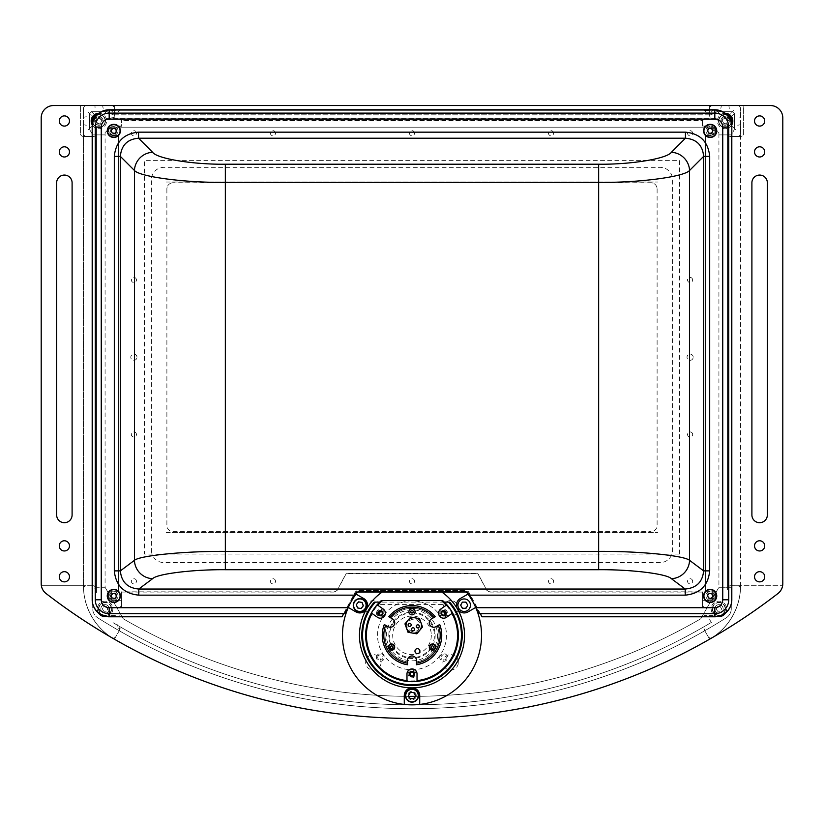 <?xml version="1.0" encoding="UTF-8"?>
<svg xmlns="http://www.w3.org/2000/svg" width="824" height="824" viewBox="0 0 824 824"><rect width="100%" height="100%" fill="white"/><g stroke="black" fill="none" stroke-linecap="round" stroke-linejoin="round"><path stroke-width="0.62" stroke-dasharray="4.12 3.09" d="M405.439 695.559A6.571 6.571 0 0 0 411.969 702.151A6.571 6.571 0 0 0 418.561 695.611A6.571 6.571 0 0 0 412.031 689.019A6.571 6.571 0 0 0 405.439 695.559M415.564 695.6L413.803 692.5L410.228 692.49L408.436 695.569M363.343 605.784L362.086 602.447L358.564 601.86M754.526 151.894A5.099 5.099 0 0 0 759.625 156.993A5.099 5.099 0 0 0 764.724 151.894A5.099 5.099 0 0 0 759.625 146.796A5.099 5.099 0 0 0 754.526 151.894M754.526 120.994A5.099 5.099 0 0 0 759.625 126.093A5.099 5.099 0 0 0 764.724 120.994A5.099 5.099 0 0 0 759.625 115.896A5.099 5.099 0 0 0 754.526 120.994M754.526 545.869A5.099 5.099 0 0 0 759.625 550.968A5.099 5.099 0 0 0 764.724 545.869A5.099 5.099 0 0 0 759.625 540.771A5.099 5.099 0 0 0 754.526 545.869M754.526 576.769A5.099 5.099 0 0 0 759.625 581.868A5.099 5.099 0 0 0 764.724 576.769A5.099 5.099 0 0 0 759.625 571.671A5.099 5.099 0 0 0 754.526 576.769M59.276 151.894A5.099 5.099 0 0 0 64.375 156.993A5.099 5.099 0 0 0 69.474 151.894A5.099 5.099 0 0 0 64.375 146.796A5.099 5.099 0 0 0 59.276 151.894M59.276 120.994A5.099 5.099 0 0 0 64.375 126.093A5.099 5.099 0 0 0 69.474 120.994A5.099 5.099 0 0 0 64.375 115.896A5.099 5.099 0 0 0 59.276 120.994M59.276 545.869A5.099 5.099 0 0 0 64.375 550.968A5.099 5.099 0 0 0 69.474 545.869A5.099 5.099 0 0 0 64.375 540.771A5.099 5.099 0 0 0 59.276 545.869M59.276 576.769A5.099 5.099 0 0 0 64.375 581.868A5.099 5.099 0 0 0 69.474 576.769A5.099 5.099 0 0 0 64.375 571.671A5.099 5.099 0 0 0 59.276 576.769M56.65 514.969A7.725 7.725 0 0 0 64.375 522.694A7.725 7.725 0 0 0 72.1 514.969L72.1 182.794A7.725 7.725 0 0 0 64.375 175.069A7.725 7.725 0 0 0 56.65 182.794L56.65 514.969M709.649 105.544L743.629 105.544L743.629 133.354A3.09 3.09 0 0 1 740.539 136.444L731.269 136.444L731.269 608.679A10.815 10.815 0 0 1 726.232 617.825A588.645 588.645 0 0 1 97.768 617.825A588.645 588.645 0 0 0 726.232 617.825A10.815 10.815 0 0 0 731.279 608.679A10.815 10.815 0 0 1 726.232 617.825A588.645 588.645 0 0 1 97.768 617.825A10.815 10.815 0 0 1 92.721 608.679L92.721 587.275L92.721 608.679A10.815 10.815 0 0 0 97.768 617.825A10.815 10.815 0 0 1 92.731 608.679L92.731 585.73L41.375 585.73A12.36 12.36 0 0 0 46 593.465A598.379 598.379 0 0 0 114.371 639.177L119.233 630.751A588.645 588.645 0 0 1 97.768 617.825A588.645 588.645 0 0 0 726.232 617.825A588.645 588.645 0 0 1 119.233 630.751A588.645 588.645 0 0 0 704.767 630.751L709.629 639.177A598.379 598.379 0 0 0 778 593.465A12.36 12.36 0 0 0 782.8 583.691L782.8 117.904A12.36 12.36 0 0 0 770.44 105.544L743.629 105.544L743.629 133.354A3.09 3.09 0 0 1 740.539 136.444L731.269 136.444L731.269 134.899L733.947 130.274A3.09 3.09 0 0 0 734.369 128.719L734.359 114.814A3.09 3.09 0 0 0 731.269 111.724L717.364 111.724A3.09 3.09 0 0 0 715.819 112.146L711.184 114.814L709.639 114.814L709.639 105.544L80.371 105.544L80.371 133.354A3.09 3.09 0 0 0 83.461 136.444L92.731 136.444L92.731 134.899L90.053 130.274A3.09 3.09 0 0 1 89.631 128.719A3.09 3.09 0 0 0 90.053 130.274A3.09 3.09 0 0 1 89.631 128.719L89.641 114.814A3.09 3.09 0 0 1 92.731 111.724L106.636 111.724A3.09 3.09 0 0 1 108.181 112.146L112.816 114.814L114.351 114.814L114.351 105.544L709.639 105.544L709.639 114.814L114.351 114.814L114.351 105.544L86.541 105.544A3.09 3.09 0 0 0 83.451 108.634A3.09 3.09 0 0 1 86.541 105.544M86.551 105.544L93.802 105.544L86.551 105.544A3.09 3.09 0 0 0 83.461 108.634L83.461 115.906A1.236 1.236 0 0 0 84.697 117.142L86.242 116.678L84.697 117.142A1.236 1.236 0 0 1 83.461 115.906L83.461 108.634A3.09 3.09 0 0 1 86.551 105.544L737.449 105.544A3.09 3.09 0 0 1 740.539 108.634L740.539 585.648A61.8 61.8 0 0 1 709.464 639.269A598.379 598.379 0 0 1 114.536 639.269A61.8 61.8 0 0 1 83.461 585.648A61.8 61.8 0 0 0 83.461 585.73L41.375 585.73A12.36 12.36 0 0 1 41.2 583.691L41.2 117.904A12.36 12.36 0 0 1 53.56 105.544L80.371 105.544L80.371 133.354A3.09 3.09 0 0 0 83.461 136.444L92.731 136.444L92.731 585.73L92.731 134.899L90.053 130.274L92.731 134.899L105.081 134.899L105.081 132.499M114.371 639.177L119.233 630.751L114.371 639.177A598.379 598.379 0 0 0 709.629 639.177A61.8 61.8 0 0 1 709.464 639.269A598.379 598.379 0 0 1 114.536 639.269A61.8 61.8 0 0 1 114.371 639.177A61.8 61.8 0 0 1 83.461 585.73M89.641 128.719L89.641 114.814L89.641 128.719M718.909 132.499L717.364 131.809L718.909 132.499L718.909 134.899L731.269 134.899L733.947 130.274L731.269 134.899L731.269 136.444L740.539 136.444L731.269 136.444L731.269 585.73L782.625 585.73L740.539 585.73A61.8 61.8 0 0 0 740.539 585.648L740.539 108.634A3.09 3.09 0 0 0 737.449 105.544L709.639 105.544L709.639 114.814L114.361 114.814L114.361 105.544L114.361 114.814L112.816 114.814L108.181 112.146L112.816 114.814L711.184 114.814L112.816 114.814L711.184 114.814L112.816 114.814L108.181 112.146A3.09 3.09 0 0 0 106.636 111.724A3.09 3.09 0 0 1 108.181 112.146A3.09 3.09 0 0 0 106.636 111.724L92.731 111.724A3.09 3.09 0 0 0 89.641 114.814M734.359 128.719L734.359 114.814L734.369 128.719A3.09 3.09 0 0 1 733.947 130.274A3.09 3.09 0 0 0 734.369 128.719A3.09 3.09 0 0 1 733.947 130.274L731.269 134.899L718.919 134.899L718.919 132.499M734.359 114.814A3.09 3.09 0 0 0 731.269 111.724L717.364 111.724L731.269 111.724A3.09 3.09 0 0 1 734.359 114.824A3.09 3.09 0 0 0 731.269 111.724L717.364 111.724A3.09 3.09 0 0 0 715.819 112.146L711.184 114.814L715.819 112.146L711.184 114.814L709.639 114.814L709.639 105.544M767.35 182.794L767.35 514.969A7.725 7.725 0 0 1 759.625 522.694A7.725 7.725 0 0 1 751.9 514.969L751.9 182.794A7.725 7.725 0 0 1 759.625 175.069A7.725 7.725 0 0 1 767.35 182.794M136.454 434.475A2.544 2.544 0 0 0 133.9 431.931A2.544 2.544 0 0 0 131.356 434.475A2.544 2.544 0 0 0 133.9 437.029A2.544 2.544 0 0 0 136.454 434.475M136.454 279.975A2.544 2.544 0 0 0 133.9 277.431A2.544 2.544 0 0 0 131.356 279.975A2.544 2.544 0 0 0 133.9 282.529A2.544 2.544 0 0 0 136.454 279.975M136.454 133.2A2.544 2.544 0 0 0 133.9 130.655A2.544 2.544 0 0 0 131.356 133.2A2.544 2.544 0 0 0 133.9 135.754A2.544 2.544 0 0 0 136.454 133.2M275.504 133.2A2.544 2.544 0 0 0 272.95 130.655A2.544 2.544 0 0 0 270.406 133.2A2.544 2.544 0 0 0 272.95 135.754A2.544 2.544 0 0 0 275.504 133.2M414.554 133.2A2.544 2.544 0 0 0 412 130.655A2.544 2.544 0 0 0 409.456 133.2A2.544 2.544 0 0 0 412 135.754A2.544 2.544 0 0 0 414.554 133.2M553.604 133.2A2.544 2.544 0 0 0 551.05 130.655A2.544 2.544 0 0 0 548.496 133.2A2.544 2.544 0 0 0 551.05 135.754A2.544 2.544 0 0 0 553.604 133.2M692.644 133.2A2.544 2.544 0 0 0 690.1 130.655A2.544 2.544 0 0 0 687.546 133.2A2.544 2.544 0 0 0 690.1 135.754A2.544 2.544 0 0 0 692.644 133.2M692.644 279.975A2.544 2.544 0 0 0 690.1 277.431A2.544 2.544 0 0 0 687.546 279.975A2.544 2.544 0 0 0 690.1 282.529A2.544 2.544 0 0 0 692.644 279.975M692.644 434.475A2.544 2.544 0 0 0 690.1 431.931A2.544 2.544 0 0 0 687.546 434.475A2.544 2.544 0 0 0 690.1 437.029A2.544 2.544 0 0 0 692.644 434.475M136.99 357.225A3.09 3.09 0 0 0 133.9 354.135A3.09 3.09 0 0 0 130.81 357.225A3.09 3.09 0 0 0 133.9 360.315A3.09 3.09 0 0 0 136.99 357.225M693.19 357.225A3.09 3.09 0 0 0 690.1 354.135A3.09 3.09 0 0 0 687.01 357.225A3.09 3.09 0 0 0 690.1 360.315A3.09 3.09 0 0 0 693.19 357.225M136.454 581.25A2.544 2.544 0 0 0 133.9 578.706A2.544 2.544 0 0 0 131.356 581.25A2.544 2.544 0 0 0 133.9 583.804A2.544 2.544 0 0 0 136.454 581.25M275.504 581.25A2.544 2.544 0 0 0 272.95 578.706A2.544 2.544 0 0 0 270.406 581.25A2.544 2.544 0 0 0 272.95 583.804A2.544 2.544 0 0 0 275.504 581.25M553.604 581.25A2.544 2.544 0 0 0 551.05 578.706A2.544 2.544 0 0 0 548.496 581.25A2.544 2.544 0 0 0 551.05 583.804A2.544 2.544 0 0 0 553.604 581.25M692.644 581.25A2.544 2.544 0 0 0 690.1 578.706A2.544 2.544 0 0 0 687.546 581.25A2.544 2.544 0 0 0 690.1 583.804A2.544 2.544 0 0 0 692.644 581.25M414.554 581.25A2.544 2.544 0 0 0 412 578.706A2.544 2.544 0 0 0 409.456 581.25A2.544 2.544 0 0 0 412 583.804A2.544 2.544 0 0 0 414.554 581.25M446.454 635.325A34.454 34.454 0 0 1 412 669.778A34.454 34.454 0 0 1 377.547 635.325A34.454 34.454 0 0 1 412 600.871A34.454 34.454 0 0 1 446.454 635.325M414.317 673.95A2.317 2.317 0 0 0 412 671.632A2.317 2.317 0 0 0 409.683 673.95A2.317 2.317 0 0 0 412 676.267A2.317 2.317 0 0 0 414.317 673.95A2.317 2.317 0 0 0 412 671.632A2.317 2.317 0 0 0 409.683 673.95A2.317 2.317 0 0 0 412 676.267A2.317 2.317 0 0 0 414.317 673.95M380.513 611.254A7.725 7.725 0 0 0 367.349 603.467M366.381 605.012A7.725 7.725 0 0 0 365.65 608.215M365.846 610.028A7.725 7.725 0 0 0 378.607 613.983M458.35 662.362A7.725 7.725 0 0 0 450.625 654.637A7.725 7.725 0 0 0 442.9 662.362A7.725 7.725 0 0 0 450.625 670.087A7.725 7.725 0 0 0 458.35 662.362M381.1 662.362A7.725 7.725 0 0 0 373.375 654.637A7.725 7.725 0 0 0 365.65 662.362A7.725 7.725 0 0 0 373.375 670.087A7.725 7.725 0 0 0 381.1 662.362M458.288 607.298A7.725 7.725 0 0 0 457.959 605.877M456.651 603.467A7.725 7.725 0 0 0 443.487 611.254M445.393 613.983A7.725 7.725 0 0 0 458.154 610.028M415.172 694.91A3.244 3.244 0 0 0 414.194 693.19M412.999 692.5A3.244 3.244 0 0 0 411.022 692.49M409.827 693.169A3.244 3.244 0 0 0 408.828 694.879M408.828 696.259A3.244 3.244 0 0 0 409.806 697.98M411.001 698.67A3.244 3.244 0 0 0 412.978 698.68M414.173 698A3.244 3.244 0 0 0 415.172 696.29M467.352 604.517A3.244 3.244 0 0 0 466.363 602.797M465.169 602.107A3.244 3.244 0 0 0 463.191 602.107M461.996 602.797A3.244 3.244 0 0 0 461.007 604.517M461.007 605.887A3.244 3.244 0 0 0 461.996 607.607M463.191 608.287A3.244 3.244 0 0 0 465.169 608.287M466.363 607.607A3.244 3.244 0 0 0 467.352 605.887M363.054 605.043A3.244 3.244 0 0 0 362.364 603.189M361.293 602.313A3.244 3.244 0 0 0 359.346 601.994M358.059 602.478A3.244 3.244 0 0 0 356.802 604.002M356.576 605.362A3.244 3.244 0 0 0 357.276 607.216M358.337 608.091A3.244 3.244 0 0 0 360.294 608.411M361.582 607.927A3.244 3.244 0 0 0 362.838 606.402M713.429 595.927A3.244 3.244 0 0 0 710.185 592.683A3.244 3.244 0 0 0 706.941 595.927A3.244 3.244 0 0 0 710.185 599.172A3.244 3.244 0 0 0 713.429 595.927M713.429 130.882A3.244 3.244 0 0 0 710.185 127.638A3.244 3.244 0 0 0 706.941 130.882A3.244 3.244 0 0 0 710.185 134.127A3.244 3.244 0 0 0 713.429 130.882M117.06 130.882A3.244 3.244 0 0 0 113.815 127.638A3.244 3.244 0 0 0 110.57 130.882A3.244 3.244 0 0 0 113.815 134.127A3.244 3.244 0 0 0 117.06 130.882M117.06 595.927A3.244 3.244 0 0 0 113.815 592.683A3.244 3.244 0 0 0 110.57 595.927A3.244 3.244 0 0 0 113.815 599.172A3.244 3.244 0 0 0 117.06 595.927M725.419 613.087A7.725 7.725 0 0 0 718.909 601.18A7.725 7.725 0 0 0 711.184 608.905A7.725 7.725 0 0 0 717.714 616.537M106.286 616.537A7.725 7.725 0 0 0 112.816 608.905A7.725 7.725 0 0 0 105.091 601.18A7.725 7.725 0 0 0 98.581 613.087M725.13 113.279A7.725 7.725 0 0 0 723.029 128.441A7.725 7.725 0 0 0 731.722 124.97M92.278 124.97A7.725 7.725 0 0 0 106.636 120.994A7.725 7.725 0 0 0 98.87 113.279M151.441 550.195A12.36 12.36 0 0 0 163.801 562.555L660.199 562.555A12.36 12.36 0 0 0 672.559 550.195L672.559 179.704A12.36 12.36 0 0 0 660.199 167.344L163.801 167.344A12.36 12.36 0 0 0 151.441 179.704L151.441 550.195M711.421 622.666L709.67 619.627L711.421 622.666M704.438 629.845A1.236 1.236 0 0 1 705.056 628.774A1.236 1.236 0 0 0 704.602 630.463A1.236 1.236 0 0 1 704.438 629.845M728.983 586.976A1.236 1.236 0 0 1 730.219 585.74L737.398 585.74A3.09 3.09 0 0 1 740.488 588.985A61.8 61.8 0 0 1 712.461 637.549A61.8 61.8 0 0 0 740.488 588.985A3.09 3.09 0 0 0 737.398 585.74L730.219 585.74A1.236 1.236 0 0 0 728.983 586.976M712.173 637.714A3.09 3.09 0 0 1 708.084 636.509L704.602 630.463L708.084 636.509A3.09 3.09 0 0 0 712.173 637.714M103.227 108.335L102.763 106.78A1.236 1.236 0 0 1 103.999 105.544L111.271 105.544A3.09 3.09 0 0 1 114.361 108.634L114.361 115.906A1.236 1.236 0 0 1 113.115 117.142A1.236 1.236 0 0 0 114.361 115.906L114.361 108.634A3.09 3.09 0 0 0 111.271 105.544L103.999 105.544A1.236 1.236 0 0 0 102.763 106.78L103.227 108.335M95.048 135.208A1.236 1.236 0 0 1 93.812 136.444L86.551 136.444A3.09 3.09 0 0 1 83.461 133.354L83.461 126.093A1.236 1.236 0 0 1 84.697 124.857L86.242 125.32L84.697 124.857A1.236 1.236 0 0 0 83.461 126.093L83.461 133.354A3.09 3.09 0 0 0 86.551 136.444L93.812 136.444A1.236 1.236 0 0 0 95.048 135.208M88.436 129.502L91.907 126.031A4.635 4.635 0 0 0 93.266 122.755A4.635 4.635 0 0 1 91.907 126.031L88.436 129.502M95.048 107.872L95.048 106.79L95.048 107.872M93.802 105.544A1.236 1.236 0 0 1 95.048 106.79A1.236 1.236 0 0 0 93.802 105.544M93.081 117.966A4.635 4.635 0 0 1 93.266 119.243A4.635 4.635 0 0 0 91.907 115.968L88.436 112.497L91.907 115.968A4.635 4.635 0 0 1 92.494 116.689M94.595 114.588A4.635 4.635 0 0 1 93.874 114L90.403 110.529L93.874 114A4.635 4.635 0 0 0 97.15 115.36A4.635 4.635 0 0 1 95.872 115.175M100.662 115.36A4.635 4.635 0 0 0 103.937 114L107.408 110.529L103.937 114A4.635 4.635 0 0 1 100.662 115.36M94.194 585.905A1.236 1.236 0 0 1 94.811 586.966A1.236 1.236 0 0 0 93.575 585.73A1.236 1.236 0 0 1 94.194 585.905M119.047 628.599A1.236 1.236 0 0 1 119.501 630.288L115.916 636.509A3.09 3.09 0 0 1 111.827 637.714A3.09 3.09 0 0 0 115.916 636.509L119.501 630.288A1.236 1.236 0 0 0 119.047 628.599M111.539 637.549A61.8 61.8 0 0 1 83.512 588.985A3.09 3.09 0 0 1 86.602 585.73L93.575 585.73L86.602 585.73A3.09 3.09 0 0 0 83.512 588.985A61.8 61.8 0 0 0 111.539 637.549M173.071 531.655L650.929 531.655L173.071 531.655A6.18 6.18 0 0 1 166.891 525.475L166.881 188.974A6.18 6.18 0 0 1 173.061 182.794A6.18 6.18 0 0 0 166.881 188.974M650.929 182.794L173.061 182.794L650.929 182.794A6.18 6.18 0 0 1 657.109 188.974A6.18 6.18 0 0 0 650.929 182.794M100.837 608.905A4.254 4.254 0 0 1 105.091 604.661A4.254 4.254 0 0 1 109.335 608.905A4.254 4.254 0 0 1 105.091 613.159A4.254 4.254 0 0 1 100.837 608.905A4.254 4.254 0 0 0 105.091 613.159A4.254 4.254 0 0 0 109.335 608.905A4.254 4.254 0 0 0 105.091 604.661A4.254 4.254 0 0 0 100.837 608.905A4.244 4.244 0 0 1 105.091 604.661A4.244 4.244 0 0 1 109.335 608.905A4.244 4.244 0 0 1 105.091 613.159A4.244 4.244 0 0 1 100.837 608.905M714.666 608.905A4.254 4.254 0 0 1 718.909 604.661A4.254 4.254 0 0 1 723.163 608.905A4.254 4.254 0 0 1 718.909 613.159A4.254 4.254 0 0 1 714.666 608.905A4.244 4.244 0 0 0 718.909 613.159A4.244 4.244 0 0 0 723.163 608.905A4.244 4.244 0 0 0 718.909 604.661A4.244 4.244 0 0 0 714.666 608.905A4.254 4.254 0 0 1 718.909 604.661A4.254 4.254 0 0 1 723.163 608.905A4.254 4.254 0 0 1 718.909 613.159A4.254 4.254 0 0 1 714.666 608.905M94.657 120.994A4.254 4.254 0 0 1 98.901 116.751A4.254 4.254 0 0 1 103.155 120.994A4.254 4.254 0 0 1 98.901 125.248A4.254 4.254 0 0 1 94.657 120.994A4.254 4.254 0 0 0 98.911 125.248A4.254 4.254 0 0 0 103.155 120.994A4.254 4.254 0 0 0 98.911 116.751A4.254 4.254 0 0 0 94.657 120.994A4.254 4.254 0 0 1 98.901 116.751A4.254 4.254 0 0 1 103.155 120.994A4.254 4.254 0 0 1 98.901 125.248A4.254 4.254 0 0 1 94.657 120.994M720.846 120.994A4.254 4.254 0 0 1 725.089 116.751A4.254 4.254 0 0 1 729.343 120.994A4.254 4.254 0 0 1 725.089 125.248A4.254 4.254 0 0 1 720.846 120.994A4.254 4.254 0 0 0 725.099 125.248A4.254 4.254 0 0 0 729.343 120.994A4.254 4.254 0 0 0 725.099 116.751A4.254 4.254 0 0 0 720.846 120.994A4.254 4.254 0 0 1 725.089 116.751A4.254 4.254 0 0 1 729.343 120.994A4.254 4.254 0 0 1 725.089 125.248A4.254 4.254 0 0 1 720.846 120.994M657.109 188.974L657.109 525.475A6.18 6.18 0 0 1 650.929 531.655M83.461 585.648L83.451 108.634L83.451 136.444L92.731 136.444L83.451 136.444L83.461 585.648M89.641 114.824A3.09 3.09 0 0 1 92.731 111.724L106.636 111.724L92.731 111.724A3.09 3.09 0 0 0 89.641 114.824M740.539 585.73A61.8 61.8 0 0 1 709.629 639.177M679.512 554.058L679.512 160.392L144.478 160.392L144.478 554.058L679.512 554.058M94.811 588.594L95.12 585.812L94.811 588.594M95.347 136.372L95.048 133.591L95.347 136.372M111.498 117.142L114.279 117.451L111.498 117.142M117.719 624.716L117.925 626.704L117.719 624.716M119.295 627.672A1.936 1.936 0 0 1 120.211 628.918L117.647 627.795L120.211 628.918A1.936 1.936 0 0 0 119.295 627.672M727.407 124.702L727.407 589.747L727.407 124.702M106.481 118.677L717.519 118.677L106.481 118.677M96.583 127.566L96.583 592.611L96.583 127.566M710.999 622.635A584.783 584.783 0 0 1 113.001 622.635A584.783 584.783 0 0 0 710.999 622.635M118.069 130.882A4.254 4.254 0 0 0 113.815 126.639A4.254 4.254 0 0 0 109.571 130.882A4.254 4.254 0 0 0 113.815 135.136A4.254 4.254 0 0 0 118.069 130.882M714.429 595.927A4.254 4.254 0 0 0 710.185 591.684A4.254 4.254 0 0 0 705.941 595.927A4.254 4.254 0 0 0 710.185 600.181A4.254 4.254 0 0 0 714.429 595.927M118.069 595.927A4.254 4.254 0 0 0 113.815 591.684A4.254 4.254 0 0 0 109.571 595.927A4.254 4.254 0 0 0 113.815 600.181A4.254 4.254 0 0 0 118.069 595.927M714.429 130.882A4.254 4.254 0 0 0 710.185 126.639A4.254 4.254 0 0 0 705.941 130.882A4.254 4.254 0 0 0 710.185 135.136A4.254 4.254 0 0 0 714.429 130.882M468.588 593.754L467.867 592.744M357.091 591.962L359.491 591.292L464.499 591.292M740.539 126.093A1.236 1.236 0 0 0 739.303 124.857L737.758 125.32L739.303 124.857A1.236 1.236 0 0 1 740.539 126.093L740.539 133.354A3.09 3.09 0 0 1 737.449 136.444L730.188 136.444A1.236 1.236 0 0 1 728.952 135.208A1.236 1.236 0 0 0 730.188 136.444L737.459 136.444A3.09 3.09 0 0 0 740.549 133.354L740.549 126.093M710.875 117.132A1.236 1.236 0 0 1 709.649 115.896A1.236 1.236 0 0 0 710.875 117.132M709.639 115.896L709.639 108.634A3.09 3.09 0 0 1 712.729 105.544L719.991 105.544A1.236 1.236 0 0 1 721.237 106.79L720.773 108.335L721.237 106.79A1.236 1.236 0 0 0 719.991 105.544L712.729 105.544A3.09 3.09 0 0 0 709.639 108.634L709.639 115.896M716.592 110.529L720.063 114A4.635 4.635 0 0 0 723.338 115.36A4.635 4.635 0 0 1 720.063 114L716.592 110.529M740.549 115.896L740.549 108.634A3.09 3.09 0 0 0 737.459 105.544L730.188 105.544A1.236 1.236 0 0 0 728.952 106.78L729.415 108.335L728.952 106.78A1.236 1.236 0 0 1 730.188 105.544L737.449 105.544A3.09 3.09 0 0 1 740.539 108.634L740.539 115.896A1.236 1.236 0 0 1 739.303 117.132L737.758 116.668L739.303 117.132A1.236 1.236 0 0 0 740.539 115.896M728.128 115.175A4.635 4.635 0 0 1 726.85 115.36A4.635 4.635 0 0 0 730.126 114L733.597 110.529L730.126 114A4.635 4.635 0 0 1 729.405 114.588M731.506 116.689A4.635 4.635 0 0 1 732.093 115.968L735.564 112.497L732.093 115.968A4.635 4.635 0 0 0 730.734 119.243A4.635 4.635 0 0 1 730.919 117.966M730.734 122.755A4.635 4.635 0 0 0 732.093 126.031L735.564 129.502L732.093 126.031A4.635 4.635 0 0 1 730.734 122.755M113.043 135.517L118.45 135.517L118.45 591.292L113.043 591.292A4.635 4.635 0 0 0 108.407 595.927A4.635 4.635 0 0 0 113.043 600.562L121.54 600.562L121.54 605.98L119.995 607.525L109.18 607.525L109.18 613.695L109.18 607.515L121.54 607.515L121.54 592.065L333.555 592.065A4.635 4.635 0 0 0 337.634 589.624L346.255 573.525L477.755 573.525L486.376 589.624A4.635 4.635 0 0 0 490.455 592.065L702.46 592.065L702.46 607.515L714.82 607.515L714.82 613.695L714.82 607.515L704.005 607.515L702.46 605.97L702.46 600.562L710.957 600.562A4.635 4.635 0 0 0 715.592 595.927A4.635 4.635 0 0 0 710.957 591.292L705.55 591.292L705.55 135.517L710.957 135.517A4.635 4.635 0 0 0 715.592 130.882A4.635 4.635 0 0 0 710.957 126.247L702.46 126.247L702.46 119.295L714.82 119.295L704.005 119.295L702.46 120.84L121.54 120.84L121.54 119.295L109.18 119.295L109.18 113.115L109.18 119.305L119.995 119.305M714.82 119.295L714.82 113.115L714.82 119.295M109.18 616.795A16.995 16.995 0 0 1 92.185 599.8L92.185 127.03M119.995 119.295L121.54 120.84L121.54 126.247L113.043 126.247M113.043 135.527A4.635 4.635 0 0 1 108.407 130.892A4.635 4.635 0 0 1 113.043 126.257M481.916 616.785L714.82 616.785A16.995 16.995 0 0 0 731.815 599.79L731.815 127.02M708.64 616.785C714.892 616.785 714.892 616.785 708.64 616.785C702.388 616.785 702.388 616.785 708.64 616.785L707.301 616.785L708.64 616.785M115.36 616.785C121.612 616.785 121.612 616.785 115.36 616.785C109.108 616.785 109.108 616.785 115.36 616.785C109.654 616.785 109.654 616.785 115.36 616.785C121.066 616.785 121.066 616.785 115.36 616.785M109.18 616.785L342.084 616.785M480.258 613.695L469.165 592.971A4.635 4.635 0 0 0 465.076 590.52L358.934 590.52A4.635 4.635 0 0 0 354.845 592.971L343.742 613.695M358.934 590.52L465.076 590.52M116.133 616.785L114.588 616.785L116.133 616.785M113.815 616.785L114.588 616.785L113.815 616.785M704.201 616.785L713.079 616.785L704.201 616.785M717.364 111.724A3.09 3.09 0 0 0 715.819 112.146A3.09 3.09 0 0 1 717.364 111.724M105.091 132.499L109.726 128.729L110.406 127.174L713.594 127.174L717.364 131.809L713.594 127.174L110.406 127.174L109.726 128.729L105.091 132.499L105.091 134.899L92.731 134.899L90.053 130.274A3.09 3.09 0 0 1 89.631 128.719M731.279 587.275L731.279 608.679L731.279 587.275L718.919 587.275L718.919 134.899L731.279 134.899L731.279 587.275L718.909 587.275L700.699 618.824L718.909 587.275L731.269 587.275M92.721 587.285L92.731 134.899L105.091 134.899L105.081 587.285L92.721 587.285M123.301 618.824A576.285 576.285 0 0 0 408.879 696.352A576.285 576.285 0 0 1 123.301 618.824L105.091 587.275L123.301 618.824M415.131 696.352A576.285 576.285 0 0 0 700.699 618.824A576.285 576.285 0 0 1 415.131 696.352M166.118 532.428L657.892 532.428L166.118 532.428M166.118 182.022L657.892 182.022L166.118 182.022M725.481 608.905A6.571 6.571 0 0 0 718.909 602.344A6.571 6.571 0 0 0 712.348 608.905A6.571 6.571 0 0 1 718.909 602.344A6.571 6.571 0 0 1 725.481 608.905A6.571 6.571 0 0 1 718.909 615.476A6.571 6.571 0 0 1 712.348 608.905A6.571 6.571 0 0 0 718.909 615.476A6.571 6.571 0 0 0 725.481 608.905A6.571 6.571 0 0 1 718.909 615.476A6.571 6.571 0 0 1 712.348 608.905M720.248 606.588L721.587 608.905L720.248 611.223L717.58 611.223L716.241 608.905L717.58 606.588L720.248 606.588L721.587 608.905L720.248 611.223L717.58 611.223L716.241 608.905L717.58 606.588M111.652 608.905A6.571 6.571 0 0 0 105.091 602.344A6.571 6.571 0 0 0 98.52 608.905A6.571 6.571 0 0 1 105.091 602.344A6.571 6.571 0 0 1 111.652 608.905A6.571 6.571 0 0 1 105.091 615.476A6.571 6.571 0 0 1 98.52 608.905A6.571 6.571 0 0 0 105.091 615.476A6.571 6.571 0 0 0 111.652 608.905A6.571 6.571 0 0 1 105.091 615.476A6.571 6.571 0 0 1 98.52 608.905M106.42 606.588L107.759 608.905L106.42 611.223L103.752 611.223L102.413 608.905L103.752 606.588L106.42 606.588L107.759 608.905L106.42 611.223L103.752 611.223L102.413 608.905L103.752 606.588M723.76 123.312L722.421 120.994L723.76 118.677L726.428 118.677L727.767 120.994L726.428 123.312L723.76 123.312L722.421 120.994L723.76 118.677L726.428 118.677L727.767 120.994L726.428 123.312M727.149 115.092A6.252 6.252 0 0 0 718.837 120.994A6.262 6.262 0 0 1 725.089 114.742A6.262 6.262 0 0 1 731.351 120.994A6.262 6.262 0 0 1 725.089 127.257A6.262 6.262 0 0 1 718.837 120.994A6.252 6.252 0 0 0 731.218 122.302M731.372 122.93A6.571 6.571 0 0 1 718.528 120.994A6.571 6.571 0 0 1 725.089 114.433A6.571 6.571 0 0 1 731.661 120.994A6.571 6.571 0 0 0 725.089 114.433A6.571 6.571 0 0 0 718.528 120.994A6.571 6.571 0 0 0 725.089 127.566A6.571 6.571 0 0 0 731.661 120.994A6.571 6.571 0 0 1 725.089 127.566A6.571 6.571 0 0 1 718.528 120.994A6.571 6.571 0 0 1 726.696 114.629M97.572 123.312L96.233 120.994L97.572 118.677L100.24 118.677L101.579 120.994L100.24 123.312L97.572 123.312L96.233 120.994L97.572 118.677L100.24 118.677L101.579 120.994L100.24 123.312M92.648 120.994A6.262 6.262 0 0 1 98.901 114.742A6.262 6.262 0 0 1 105.163 120.994A6.262 6.262 0 0 1 98.901 127.257A6.262 6.262 0 0 1 92.648 120.994M92.34 120.994A6.571 6.571 0 0 1 98.901 114.433A6.571 6.571 0 0 1 105.472 120.994A6.571 6.571 0 0 0 98.901 114.433A6.571 6.571 0 0 0 92.34 120.994A6.571 6.571 0 0 0 98.901 127.566A6.571 6.571 0 0 0 105.472 120.994A6.571 6.571 0 0 1 98.901 127.566A6.571 6.571 0 0 1 92.34 120.994M107.316 595.021A6.571 6.571 0 0 0 112.909 602.437A6.571 6.571 0 0 0 120.314 596.844A6.571 6.571 0 0 0 114.721 589.428A6.571 6.571 0 0 0 107.316 595.021M114.824 598.409L116.462 596.298M115.463 593.826L112.806 593.455L111.168 595.567M703.706 594.866A6.571 6.571 0 0 0 709.124 602.416A6.571 6.571 0 0 0 716.664 596.998A6.571 6.571 0 0 0 711.246 589.448A6.571 6.571 0 0 0 703.706 594.866M709.237 593.424L707.548 595.495L708.486 597.997M712.822 596.37L711.885 593.867M703.614 130.882A6.571 6.571 0 0 0 710.185 137.453A6.571 6.571 0 0 0 716.756 130.882A6.571 6.571 0 0 0 710.185 124.321A6.571 6.571 0 0 0 703.614 130.882M708.846 133.2L711.524 133.2L712.863 130.882M708.846 128.565L707.507 130.882M111.168 130.511L112.167 132.994L114.814 133.364M116.462 131.263L115.463 128.781M120.314 131.809A6.571 6.571 0 0 0 114.732 124.383A6.571 6.571 0 0 0 107.316 129.965M723.307 117.904L721.525 120.994L723.307 124.084L726.881 124.084L728.663 120.994L726.881 117.904L723.307 117.904M97.304 114.629A6.571 6.571 0 0 1 105.472 120.994A6.571 6.571 0 0 1 92.628 122.93M97.119 117.904L95.337 120.994L97.119 124.084L100.693 124.084L102.475 120.994L100.693 117.904L97.119 117.904M355.958 611.892A7.725 7.725 0 0 0 367.545 605.197A7.725 7.725 0 0 0 363.683 598.512L356.03 594.094A69.525 69.525 0 0 1 357.575 592.065M466.425 592.065A69.525 69.525 0 0 1 467.97 594.094L460.317 598.512A7.725 7.725 0 0 0 457.495 609.06A7.725 7.725 0 0 0 468.042 611.892M472.492 601.056A69.525 69.525 0 0 1 474.161 604.188A69.525 69.525 0 0 0 472.492 601.056M475.695 607.473A69.525 69.525 0 0 1 412 704.85A69.525 69.525 0 0 1 348.305 607.473M441.798 592.065A52.53 52.53 0 0 1 412 687.855A52.53 52.53 0 0 1 382.202 592.065M419.725 704.427L419.725 695.58A7.725 7.725 0 0 0 412 687.855A7.725 7.725 0 0 0 404.275 695.58L404.275 704.427M377.732 613.18A2.627 2.627 0 0 1 380.358 610.553A2.627 2.627 0 0 1 382.985 613.18A2.627 2.627 0 0 1 380.358 615.806A2.627 2.627 0 0 1 377.732 613.18A2.627 2.627 0 0 0 380.358 615.806A2.627 2.627 0 0 0 382.985 613.18A2.627 2.627 0 0 0 380.358 610.553A2.627 2.627 0 0 0 377.732 613.18M441.015 657.48A2.627 2.627 0 0 1 443.642 654.853A2.627 2.627 0 0 1 446.268 657.48A2.627 2.627 0 0 1 443.642 660.106A2.627 2.627 0 0 1 441.015 657.48M441.015 613.18A2.627 2.627 0 0 1 443.642 610.553A2.627 2.627 0 0 1 446.268 613.18A2.627 2.627 0 0 1 443.642 615.806A2.627 2.627 0 0 1 441.015 613.18A2.627 2.627 0 0 0 443.642 615.806A2.627 2.627 0 0 0 446.268 613.18A2.627 2.627 0 0 0 443.642 610.553A2.627 2.627 0 0 0 441.015 613.18M377.732 657.48A2.627 2.627 0 0 1 380.358 654.853A2.627 2.627 0 0 1 382.985 657.48A2.627 2.627 0 0 1 380.358 660.106A2.627 2.627 0 0 1 377.732 657.48M388.825 635.325A23.175 23.175 0 0 1 412 612.15A23.175 23.175 0 0 1 435.175 635.325A23.175 23.175 0 0 1 412 658.5A23.175 23.175 0 0 1 388.825 635.325M416.254 695.58A4.244 4.244 0 0 0 412 691.336A4.244 4.244 0 0 0 407.756 695.58A4.244 4.244 0 0 0 412 699.834A4.244 4.244 0 0 0 416.254 695.58M446.031 604.425A45.969 45.969 0 0 1 457.969 635.325A45.969 45.969 0 0 0 446.031 604.425A45.969 45.969 0 0 1 457.969 635.325A45.969 45.969 0 0 0 446.031 604.425A45.969 45.969 0 0 1 457.969 635.325A45.969 45.969 0 0 0 446.031 604.425A45.969 45.969 0 0 1 412 681.294A45.969 45.969 0 0 1 377.969 604.425L446.031 604.425A45.969 45.969 0 0 1 412 681.294A45.969 45.969 0 0 1 377.969 604.425A45.969 45.969 0 0 0 366.041 635.325A45.969 45.969 0 0 1 377.969 604.425A45.969 45.969 0 0 0 366.041 635.325A45.969 45.969 0 0 1 377.969 604.425A45.969 45.969 0 0 0 366.041 635.325A45.969 45.969 0 0 1 377.969 604.425M392.409 646.201A22.402 22.402 0 0 1 411.578 612.932M412.422 612.932A22.402 22.402 0 0 1 431.591 646.201M431.209 646.85A22.402 22.402 0 0 1 392.791 646.85M376.496 613.18A3.863 3.863 0 0 1 380.358 609.317A3.863 3.863 0 0 1 384.221 613.18A3.863 3.863 0 0 1 380.358 617.042A3.863 3.863 0 0 1 376.496 613.18M376.496 657.48A3.863 3.863 0 0 1 380.358 653.617A3.863 3.863 0 0 1 384.221 657.48A3.863 3.863 0 0 1 380.358 661.342A3.863 3.863 0 0 1 376.496 657.48M408.137 673.95A3.863 3.863 0 0 1 412 670.087A3.863 3.863 0 0 1 415.863 673.95A3.863 3.863 0 0 1 412 677.812A3.863 3.863 0 0 1 408.137 673.95M439.779 657.48A3.863 3.863 0 0 1 443.642 653.617A3.863 3.863 0 0 1 447.504 657.48A3.863 3.863 0 0 1 443.642 661.342A3.863 3.863 0 0 1 439.779 657.48M439.779 613.18A3.863 3.863 0 0 1 443.642 609.317A3.863 3.863 0 0 1 447.504 613.18A3.863 3.863 0 0 1 443.642 617.042A3.863 3.863 0 0 1 439.779 613.18M457.969 635.325A45.969 45.969 0 0 1 412 681.294A45.969 45.969 0 0 1 366.041 635.325A45.969 45.969 0 0 0 412 681.294A45.969 45.969 0 0 0 457.969 635.325A45.969 45.969 0 0 1 412 681.294A45.969 45.969 0 0 1 366.041 635.325A45.969 45.969 0 0 0 412 681.294A45.969 45.969 0 0 0 457.969 635.325A45.969 45.969 0 0 1 412 681.294A45.969 45.969 0 0 1 366.041 635.325A45.969 45.969 0 0 0 412 681.294A45.969 45.969 0 0 0 457.969 635.325M441.479 600.562A45.578 45.578 0 0 1 412 680.902A45.578 45.578 0 0 1 382.521 600.562L442.653 600.562A46.35 46.35 0 0 1 412 681.675A46.35 46.35 0 0 1 381.347 600.562M446.227 605.238L440.758 609.06A5.016 5.016 0 0 0 441.324 617.629A5.016 5.016 0 0 0 446.515 617.289L452.623 613.015M372.015 613.458L377.485 617.289A5.016 5.016 0 0 0 384.478 616.053A5.016 5.016 0 0 0 383.242 609.06L377.135 604.785M417.026 680.902L417.026 673.95A5.016 5.016 0 0 0 412 668.934A5.016 5.016 0 0 0 406.984 673.95L406.984 681.407M431.312 635.325A19.312 19.312 0 0 1 412 654.637A19.312 19.312 0 0 1 392.688 635.325A19.312 19.312 0 0 1 412 616.012A19.312 19.312 0 0 1 431.312 635.325M431.209 646.789A1.236 1.236 0 0 0 431.209 647.427M431.529 647.983A1.236 1.236 0 0 0 432.085 648.303M432.724 648.303A1.236 1.236 0 0 0 433.28 647.983M433.599 647.427A1.236 1.236 0 0 0 433.599 646.789M433.28 646.232A1.236 1.236 0 0 0 432.724 645.913M432.085 645.913A1.236 1.236 0 0 0 431.529 646.232M390.401 646.789A1.236 1.236 0 0 0 390.401 647.427M390.72 647.983A1.236 1.236 0 0 0 391.276 648.303M391.915 648.303A1.236 1.236 0 0 0 392.471 647.983M392.791 647.427A1.236 1.236 0 0 0 392.791 646.789M392.471 646.232A1.236 1.236 0 0 0 391.915 645.913M391.276 645.913A1.236 1.236 0 0 0 390.72 646.232M431.498 626.652A4.481 4.481 0 0 1 431.498 618.896L435.227 616.754A29.736 29.736 0 0 0 388.774 616.754A29.736 29.736 0 0 1 435.227 616.754A29.736 29.736 0 0 0 388.774 616.754L391.215 618.154L388.774 616.754A29.736 29.736 0 0 1 435.227 616.754A29.736 29.736 0 0 0 388.774 616.754A29.736 29.736 0 0 1 435.227 616.754A29.736 29.736 0 0 0 388.774 616.754L392.502 618.896A4.481 4.481 0 0 1 394.14 625.014A4.481 4.481 0 0 1 388.022 626.652L384.293 624.51A29.736 29.736 0 0 0 407.519 664.731A29.736 29.736 0 0 1 397.127 661.085A29.736 29.736 0 0 0 407.519 664.731L407.519 661.919L407.519 664.731A29.736 29.736 0 0 1 397.127 661.085A29.736 29.736 0 0 0 407.519 664.731A29.736 29.736 0 0 1 397.127 661.085A29.736 29.736 0 0 0 407.519 664.731L407.519 660.436A4.481 4.481 0 0 1 412 655.956A4.481 4.481 0 0 1 416.481 660.436L416.481 664.731A29.736 29.736 0 0 0 439.707 624.51A29.736 29.736 0 0 1 416.481 664.731A29.736 29.736 0 0 0 439.707 624.51L437.266 625.921L439.707 624.51A29.736 29.736 0 0 1 416.481 664.731A29.736 29.736 0 0 0 439.707 624.51A29.736 29.736 0 0 1 416.481 664.731L416.481 661.919L416.481 664.731A29.736 29.736 0 0 0 439.707 624.51L435.978 626.652A4.481 4.481 0 0 1 431.498 626.652M432.785 618.154A26.955 26.955 0 0 0 391.215 618.154A26.955 26.955 0 0 1 425.483 611.985A26.955 26.955 0 0 0 391.215 618.154A26.955 26.955 0 0 1 425.483 611.985A26.955 26.955 0 0 0 391.215 618.154A26.955 26.955 0 0 1 432.785 618.154A26.955 26.955 0 0 0 425.483 611.985A26.955 26.955 0 0 1 432.785 618.154A26.955 26.955 0 0 0 425.483 611.985A26.955 26.955 0 0 1 432.785 618.154L435.227 616.754L432.785 618.154M390.051 649.786A3.09 3.09 0 0 0 394.274 648.653A3.09 3.09 0 0 0 393.141 644.43A3.09 3.09 0 0 0 388.918 645.563A3.09 3.09 0 0 0 390.051 649.786M430.859 649.786A3.09 3.09 0 0 0 435.082 648.653A3.09 3.09 0 0 0 433.949 644.43A3.09 3.09 0 0 0 429.726 645.563A3.09 3.09 0 0 0 430.859 649.786M418.674 648.982A2.472 2.472 0 0 1 419.581 652.361A2.472 2.472 0 0 1 416.202 653.267A2.472 2.472 0 0 1 415.296 649.889A2.472 2.472 0 0 1 418.674 648.982M418.613 629.433L419.684 623.346A1.545 1.545 0 0 0 418.716 621.636A6.252 6.252 0 0 0 410.373 620.163A1.545 1.545 0 0 0 408.879 621.44L407.808 627.528A1.545 1.545 0 0 0 408.776 629.237A6.252 6.252 0 0 0 417.119 630.71A1.545 1.545 0 0 0 418.613 629.433M384.293 624.51A29.736 29.736 0 0 0 397.127 661.085A29.736 29.736 0 0 1 384.293 624.51A29.736 29.736 0 0 0 397.127 661.085A29.736 29.736 0 0 1 384.293 624.51L386.734 625.921L384.293 624.51A29.736 29.736 0 0 0 397.127 661.085A29.736 29.736 0 0 1 384.293 624.51L386.734 625.921A26.955 26.955 0 0 0 407.519 661.919A26.955 26.955 0 0 1 386.734 625.921L384.293 624.51L386.734 625.921A26.955 26.955 0 0 0 407.519 661.919A26.955 26.955 0 0 1 386.734 625.921L384.293 624.51M386.734 625.921A26.955 26.955 0 0 0 407.519 661.919A26.955 26.955 0 0 1 386.734 625.921M416.481 661.919A26.955 26.955 0 0 0 437.266 625.921A26.955 26.955 0 0 1 416.481 661.919L416.481 664.731L416.481 661.919A26.955 26.955 0 0 0 437.266 625.921A26.955 26.955 0 0 1 416.481 661.919L416.481 664.731L416.481 661.919A26.955 26.955 0 0 0 437.266 625.921A26.955 26.955 0 0 1 416.481 661.919M407.829 620.472A7.725 7.725 0 0 1 421.002 622.8A7.725 7.725 0 0 1 412.402 633.048A7.725 7.725 0 0 1 407.829 620.472M418.046 624.829A1.545 1.545 0 0 0 416.264 626.086A1.545 1.545 0 0 0 417.511 627.878A1.545 1.545 0 0 0 419.303 626.621A1.545 1.545 0 0 0 418.046 624.829M413.329 627.785A1.545 1.545 0 0 0 411.537 629.042A1.545 1.545 0 0 0 412.793 630.824A1.545 1.545 0 0 0 414.585 629.577A1.545 1.545 0 0 0 413.329 627.785M409.909 623.397A1.545 1.545 0 0 0 408.117 624.654A1.545 1.545 0 0 0 409.363 626.436A1.545 1.545 0 0 0 411.155 625.189A1.545 1.545 0 0 0 409.909 623.397M408.014 632.276L404.955 623.892L410.692 617.063L419.478 618.608M392.791 646.418L392.791 647.798M431.209 646.418L431.209 647.798M449.657 602.107A50.212 50.212 0 0 1 412 685.537A50.212 50.212 0 0 1 374.343 602.107M448.617 602.107A49.44 49.44 0 0 1 412 684.765A49.44 49.44 0 0 1 375.384 602.107M444.321 602.107L379.679 602.107M437.493 635.325A25.492 25.492 0 0 1 412 660.817A25.492 25.492 0 0 1 386.507 635.325A25.492 25.492 0 0 1 412 609.832A25.492 25.492 0 0 1 437.493 635.325M708.64 109.788L713.512 109.788L708.64 109.788M708.64 112.033L706.014 112.033L708.64 112.033M115.36 109.788L120.232 109.788L115.36 109.788M115.36 112.033L112.734 112.033L115.36 112.033M109.18 119.058L109.18 113.115L109.18 119.058L121.54 119.058L121.54 120.603L702.46 120.603L702.46 119.058L714.82 119.058L714.82 113.115L714.82 119.058L704.005 119.058L702.46 120.603L702.46 126.01L710.957 126.01A4.635 4.635 0 0 1 715.592 130.645A4.635 4.635 0 0 1 710.957 135.28L705.55 135.28L705.55 591.055L710.957 591.055A4.635 4.635 0 0 1 715.592 595.69A4.635 4.635 0 0 1 710.957 600.325L702.46 600.325L702.46 605.733L704.005 607.278L714.82 607.278L714.82 613.695L714.82 607.278L702.46 607.278L702.46 591.828L490.455 591.828A4.635 4.635 0 0 1 486.376 589.387L477.755 573.288L346.255 573.288L337.634 589.387A4.635 4.635 0 0 1 333.555 591.828L121.54 591.828L121.54 607.278L109.18 607.278L109.18 613.695L109.18 607.278L119.995 607.278L121.54 605.733L121.54 600.325L113.043 600.325A4.635 4.635 0 0 1 108.407 595.69A4.635 4.635 0 0 1 113.043 591.055L118.45 591.055L118.45 135.28L113.043 135.28A4.635 4.635 0 0 1 108.407 130.645A4.635 4.635 0 0 1 113.043 126.01L121.54 126.01L121.54 120.603L119.995 119.058L109.18 119.058M731.815 599.553L731.815 126.783A16.995 16.995 0 0 0 714.82 109.788L109.18 109.788A16.995 16.995 0 0 0 92.185 126.783L92.185 599.553M480.392 613.695L469.165 592.734A4.635 4.635 0 0 0 465.076 590.283L358.934 590.283A4.635 4.635 0 0 0 354.845 592.734L343.608 613.695M115.36 615.621L110.921 615.621L115.36 615.621M115.36 616.548L110.921 616.548L115.36 616.548M713.079 615.621L704.201 615.621L713.079 615.621L713.079 616.548L704.201 616.548L713.079 616.548M704.201 615.621L704.201 616.548M708.64 110.715L704.201 110.715L708.64 110.715M709.413 109.788L707.868 109.788L709.413 109.788M707.095 109.788L707.868 109.788L707.095 109.788M115.36 110.715L110.921 110.715L115.36 110.715M116.133 109.788L114.588 109.788L116.133 109.788M113.815 109.788L114.588 109.788L113.815 109.788M712.657 608.905A6.262 6.262 0 0 1 718.909 602.653A6.262 6.262 0 0 1 725.171 608.905A6.262 6.262 0 0 1 718.909 615.168A6.262 6.262 0 0 1 712.657 608.905M98.829 608.905A6.262 6.262 0 0 1 105.091 602.653A6.262 6.262 0 0 1 111.343 608.905A6.262 6.262 0 0 1 105.091 615.168A6.262 6.262 0 0 1 98.829 608.905M92.782 122.302A6.252 6.252 0 0 0 105.163 120.994A6.252 6.252 0 0 0 96.851 115.092M706.014 112.033L703.778 109.788M112.734 112.033L110.498 109.788M117.987 112.033L120.232 109.788M711.266 112.033L713.512 109.788M110.921 615.621L110.921 616.548M119.799 615.621L119.799 616.548M704.201 110.715L704.201 109.788M713.079 110.715L713.079 109.788M110.921 110.715L110.921 109.788M119.799 110.715L119.799 109.788"/><path stroke-width="1.24" d="M462.398 602.107L460.616 605.197L462.398 608.287L465.962 608.287L467.754 605.197L465.962 602.107L462.398 602.107M457.928 605.197A6.262 6.262 0 0 0 464.18 611.46A6.262 6.262 0 0 0 470.442 605.197A6.262 6.262 0 0 0 464.18 598.945A6.262 6.262 0 0 0 457.928 605.197M418.561 695.611A6.571 6.571 0 0 1 411.969 702.151A6.571 6.571 0 0 1 405.439 695.559A6.571 6.571 0 0 1 412.031 689.019A6.571 6.571 0 0 1 418.561 695.611A6.571 6.571 0 0 0 412.031 689.019A6.571 6.571 0 0 0 405.439 695.559M415.564 695.6L413.803 692.5L410.228 692.49L408.436 695.569L410.197 698.67L413.772 698.68L415.564 695.6M366.299 606.268A6.571 6.571 0 0 1 358.749 611.676A6.571 6.571 0 0 1 353.341 604.136A6.571 6.571 0 0 1 360.891 598.729A6.571 6.571 0 0 1 366.299 606.268M363.343 605.784L362.086 602.447L358.564 601.86L356.298 604.62L357.554 607.957L361.077 608.545L363.343 605.784M754.526 151.894A5.099 5.099 0 0 0 759.625 156.993A5.099 5.099 0 0 0 764.724 151.894A5.099 5.099 0 0 0 759.625 146.796A5.099 5.099 0 0 0 754.526 151.894M754.526 120.994A5.099 5.099 0 0 0 759.625 126.093A5.099 5.099 0 0 0 764.724 120.994A5.099 5.099 0 0 0 759.625 115.896A5.099 5.099 0 0 0 754.526 120.994M754.526 545.869A5.099 5.099 0 0 0 759.625 550.968A5.099 5.099 0 0 0 764.724 545.869A5.099 5.099 0 0 0 759.625 540.771A5.099 5.099 0 0 0 754.526 545.869M754.526 576.769A5.099 5.099 0 0 0 759.625 581.868A5.099 5.099 0 0 0 764.724 576.769A5.099 5.099 0 0 0 759.625 571.671A5.099 5.099 0 0 0 754.526 576.769M59.276 151.894A5.099 5.099 0 0 0 64.375 156.993A5.099 5.099 0 0 0 69.474 151.894A5.099 5.099 0 0 0 64.375 146.796A5.099 5.099 0 0 0 59.276 151.894M59.276 120.994A5.099 5.099 0 0 0 64.375 126.093A5.099 5.099 0 0 0 69.474 120.994A5.099 5.099 0 0 0 64.375 115.896A5.099 5.099 0 0 0 59.276 120.994M59.276 545.869A5.099 5.099 0 0 0 64.375 550.968A5.099 5.099 0 0 0 69.474 545.869A5.099 5.099 0 0 0 64.375 540.771A5.099 5.099 0 0 0 59.276 545.869M59.276 576.769A5.099 5.099 0 0 0 64.375 581.868A5.099 5.099 0 0 0 69.474 576.769A5.099 5.099 0 0 0 64.375 571.671A5.099 5.099 0 0 0 59.276 576.769M56.65 514.969A7.725 7.725 0 0 0 64.375 522.694A7.725 7.725 0 0 0 72.1 514.969L72.1 182.794A7.725 7.725 0 0 0 64.375 175.069A7.725 7.725 0 0 0 56.65 182.794L56.65 514.969M46 593.465A598.379 598.379 0 0 0 778 593.465A12.36 12.36 0 0 0 782.8 583.691L782.8 117.904A12.36 12.36 0 0 0 770.44 105.544L53.56 105.544A12.36 12.36 0 0 0 41.2 117.904L41.2 583.691A12.36 12.36 0 0 0 46 593.465M767.35 182.794L767.35 514.969A7.725 7.725 0 0 1 759.625 522.694A7.725 7.725 0 0 1 751.9 514.969L751.9 182.794A7.725 7.725 0 0 1 759.625 175.069A7.725 7.725 0 0 1 767.35 182.794M367.349 603.467A7.725 7.725 0 0 0 366.381 605.012M365.65 608.215A7.725 7.725 0 0 0 365.846 610.028M378.607 613.983A7.725 7.725 0 0 0 380.513 611.254M458.154 610.028A7.725 7.725 0 0 0 458.288 607.298M457.959 605.877A7.725 7.725 0 0 0 456.651 603.467M443.487 611.254A7.725 7.725 0 0 0 445.393 613.983M415.172 696.29A3.244 3.244 0 0 0 415.172 694.91M414.194 693.19A3.244 3.244 0 0 0 412.999 692.5M411.022 692.49A3.244 3.244 0 0 0 409.827 693.169M408.828 694.879A3.244 3.244 0 0 0 408.828 696.259M409.806 697.98A3.244 3.244 0 0 0 411.001 698.67M412.978 698.68A3.244 3.244 0 0 0 414.173 698M467.352 605.887A3.244 3.244 0 0 0 467.352 604.517M466.363 602.797A3.244 3.244 0 0 0 465.169 602.107M463.191 602.107A3.244 3.244 0 0 0 461.996 602.797M461.007 604.517A3.244 3.244 0 0 0 461.007 605.887M461.996 607.607A3.244 3.244 0 0 0 463.191 608.287M465.169 608.287A3.244 3.244 0 0 0 466.363 607.607M362.838 606.402A3.244 3.244 0 0 0 363.054 605.043M362.364 603.189A3.244 3.244 0 0 0 361.293 602.313M359.346 601.994A3.244 3.244 0 0 0 358.059 602.478M356.802 604.002A3.244 3.244 0 0 0 356.576 605.362M357.276 607.216A3.244 3.244 0 0 0 358.337 608.091M360.294 608.411A3.244 3.244 0 0 0 361.582 607.927M717.714 616.537A7.725 7.725 0 0 0 725.419 613.087M98.581 613.087A7.725 7.725 0 0 0 106.286 616.537M731.722 124.97A7.725 7.725 0 0 0 725.13 113.279M98.87 113.279A7.725 7.725 0 0 0 92.278 124.97M93.081 117.966A4.635 4.635 0 0 0 92.494 116.689M94.595 114.588A4.635 4.635 0 0 0 95.872 115.175M101.259 127.02L95.275 127.02A13.905 13.905 0 0 1 109.18 113.115L109.18 119.099A7.921 7.921 0 0 0 101.259 127.02L101.259 599.79A7.921 7.921 0 0 0 109.18 607.721L347.924 607.721L354.65 595.155L138.782 595.155C123.96 593.671 115.803 585.576 114.309 570.878L120.366 570.878C121.406 581.971 127.545 588.027 138.782 589.036L685.218 589.036L671.375 578.664C667.038 573.854 630.906 569.415 598.657 569.714L225.343 569.714C193.094 569.415 156.962 573.854 152.625 578.664A18.54 17.984 -126.9 0 1 134.446 560.33C139.864 555.52 185.029 551.081 225.343 551.38L598.657 551.38C638.971 551.081 684.136 555.52 689.554 560.33L703.634 570.878L709.691 570.878C708.197 585.576 700.039 593.671 685.218 595.155L685.218 589.036C696.455 588.027 702.594 581.971 703.634 570.878L703.634 156.395C702.656 145.251 696.599 139.184 685.444 138.216L685.444 132.159C700.153 133.612 708.228 141.697 709.691 156.395L709.691 570.878M225.343 164.213L598.657 164.213C630.906 164.625 667.038 158.692 671.375 152.296A18.54 17.84 45 0 1 689.554 170.475C684.136 176.872 638.971 182.804 598.657 182.392L225.343 182.392C185.029 182.804 139.864 176.872 134.446 170.475L120.366 156.395L120.366 570.878L134.446 560.33L134.446 170.475A18.54 17.84 135 0 1 152.625 152.296C156.962 158.692 193.094 164.625 225.343 164.213L225.343 569.714M671.375 578.664A18.54 17.984 -53.1 0 0 689.554 560.33L689.554 170.475L703.634 156.395L709.691 156.395M671.375 152.296L685.444 138.216L138.556 138.216L138.556 132.159L685.444 132.159M152.625 152.296L138.556 138.216C127.401 139.184 121.344 145.251 120.366 156.395L114.309 156.395C115.772 141.697 123.847 133.612 138.556 132.159M138.782 595.155L138.782 589.036L152.625 578.664M347.924 607.721L344.71 613.695L109.18 613.695A13.905 13.905 0 0 1 95.275 599.79L95.275 127.02M466.899 591.962L464.499 591.292L468.588 593.754L479.238 613.695L714.82 613.695A13.905 13.905 0 0 0 728.725 599.79L728.725 127.02A13.905 13.905 0 0 0 714.82 113.115L109.18 113.115L109.18 110.025L714.82 110.025A16.995 16.995 0 0 1 731.815 127.02L731.815 599.79A16.995 16.995 0 0 1 714.82 616.785L714.82 613.695L714.82 616.785L481.916 616.785L480.258 613.695M467.867 592.744L466.981 592.013M356.133 592.734L355.401 593.744L359.491 591.292L464.499 591.292M357.091 591.962L356.153 592.714M354.65 595.155L355.401 593.744M728.128 115.175A4.635 4.635 0 0 0 729.405 114.588M731.506 116.689A4.635 4.635 0 0 0 730.919 117.966M480.392 613.695L481.916 616.548L714.82 616.548L714.82 613.695L714.82 616.548A16.995 16.995 0 0 0 731.815 599.553L731.815 126.783A16.995 16.995 0 0 0 714.82 109.788L714.82 113.115L714.82 109.788L109.18 109.788A16.995 16.995 0 0 0 92.185 126.783L92.185 599.553A16.995 16.995 0 0 0 109.18 616.548L342.084 616.548L343.608 613.695M109.18 607.721L109.18 616.795A16.995 16.995 0 0 1 92.185 599.8L92.185 127.03A16.995 16.995 0 0 1 109.18 110.035L109.18 113.115M109.18 613.695L109.18 616.785L342.084 616.785L343.742 613.695M408.879 696.352A576.285 576.285 0 0 0 415.131 696.352A576.285 576.285 0 0 1 408.879 696.352M120.314 596.844A6.571 6.571 0 0 1 112.909 602.437A6.571 6.571 0 0 1 107.316 595.021A6.571 6.571 0 0 1 114.721 589.428A6.571 6.571 0 0 1 120.314 596.844A6.571 6.571 0 0 0 114.721 589.428A6.571 6.571 0 0 0 107.316 595.021M114.824 598.409L116.462 596.298L115.463 593.826L112.806 593.455L111.168 595.567L112.167 598.039L114.824 598.409M716.664 596.998A6.571 6.571 0 0 1 709.124 602.416A6.571 6.571 0 0 1 703.706 594.866A6.571 6.571 0 0 1 711.246 589.448A6.571 6.571 0 0 1 716.664 596.998A6.571 6.571 0 0 0 711.246 589.448A6.571 6.571 0 0 0 703.706 594.866M707.548 595.495L708.486 597.997L711.133 598.44L712.822 596.37L711.885 593.867L709.237 593.424L707.548 595.495M716.756 130.882A6.571 6.571 0 0 1 710.185 137.453A6.571 6.571 0 0 1 703.614 130.882A6.571 6.571 0 0 1 710.185 124.321A6.571 6.571 0 0 1 716.756 130.882A6.571 6.571 0 0 0 710.185 124.321A6.571 6.571 0 0 0 703.614 130.882M708.846 133.2L711.524 133.2L712.863 130.882L711.524 128.565L708.846 128.565L707.507 130.882L708.846 133.2M120.314 131.809A6.571 6.571 0 0 1 112.898 137.392A6.571 6.571 0 0 1 107.316 129.965A6.571 6.571 0 0 0 112.898 137.392A6.571 6.571 0 0 0 120.314 131.809A6.571 6.571 0 0 0 114.732 124.383A6.571 6.571 0 0 0 107.316 129.965A6.571 6.571 0 0 1 114.732 124.383A6.571 6.571 0 0 1 120.314 131.809M111.168 130.511L112.167 132.994L114.814 133.364L116.462 131.263L115.463 128.781L112.816 128.41L111.168 130.511M726.696 114.629A6.571 6.571 0 0 1 731.372 122.93M92.628 122.93A6.571 6.571 0 0 1 97.304 114.629M441.798 592.065L466.425 592.065A69.525 69.525 0 0 1 467.97 594.094L460.317 598.512A7.725 7.725 0 0 0 457.495 609.06A7.725 7.725 0 0 0 468.042 611.892L475.695 607.473A69.525 69.525 0 0 0 474.161 604.188A69.525 69.525 0 0 1 404.275 704.427A69.525 69.525 0 0 1 348.305 607.473L355.958 611.892A7.725 7.725 0 0 0 367.545 605.197A7.725 7.725 0 0 0 363.683 598.512L356.03 594.094A69.525 69.525 0 0 1 357.575 592.065L441.798 592.065A52.53 52.53 0 0 1 412 687.855A52.53 52.53 0 0 1 382.202 592.065M467.97 594.094A69.525 69.525 0 0 1 472.492 601.056A69.525 69.525 0 0 0 467.97 594.094M419.725 704.427L419.725 695.58A7.725 7.725 0 0 0 412 687.855A7.725 7.725 0 0 0 404.275 695.58L404.275 704.427M348.305 607.473A69.525 69.525 0 0 1 356.03 594.094A69.525 69.525 0 0 0 348.305 607.473M411.578 612.932A22.402 22.402 0 0 1 412.422 612.932M431.591 646.201A22.402 22.402 0 0 1 431.209 646.85M392.791 646.85A22.402 22.402 0 0 1 392.409 646.201M406.984 681.407A46.35 46.35 0 0 1 371.377 613.015L377.485 617.289A5.016 5.016 0 0 0 384.478 616.053A5.016 5.016 0 0 0 383.242 609.06L377.135 604.785A46.35 46.35 0 0 0 371.377 613.015L372.015 613.458A45.578 45.578 0 0 0 406.984 680.634L406.984 681.407A46.35 46.35 0 0 0 417.026 681.407L417.026 680.902M442.653 600.562L441.479 600.562L442.653 600.562A46.35 46.35 0 0 1 446.866 604.785L440.758 609.06A5.016 5.016 0 0 0 441.324 617.629A5.016 5.016 0 0 0 446.515 617.289L452.623 613.015A46.35 46.35 0 0 1 417.026 681.407L417.026 673.95A5.016 5.016 0 0 0 412 668.934A5.016 5.016 0 0 0 406.984 673.95L406.984 680.634M452.623 613.015A46.35 46.35 0 0 0 446.866 604.785L446.227 605.238A45.578 45.578 0 0 0 441.479 600.562L382.521 600.562A45.578 45.578 0 0 0 377.773 605.238M446.268 613.18A2.627 2.627 0 0 0 443.642 610.553A2.627 2.627 0 0 0 441.015 613.18A2.627 2.627 0 0 0 443.642 615.806A2.627 2.627 0 0 0 446.268 613.18M451.985 613.458A45.578 45.578 0 0 1 417.026 680.634M382.985 613.18A2.627 2.627 0 0 0 380.358 610.553A2.627 2.627 0 0 0 377.732 613.18A2.627 2.627 0 0 0 380.358 615.806A2.627 2.627 0 0 0 382.985 613.18M409.373 673.95A2.627 2.627 0 0 0 412 676.576A2.627 2.627 0 0 0 414.627 673.95A2.627 2.627 0 0 0 412 671.323A2.627 2.627 0 0 0 409.373 673.95M431.209 647.427A1.236 1.236 0 0 0 431.529 647.983M432.085 648.303A1.236 1.236 0 0 0 432.724 648.303M433.28 647.983A1.236 1.236 0 0 0 433.599 647.427M433.599 646.789A1.236 1.236 0 0 0 433.28 646.232M432.724 645.913A1.236 1.236 0 0 0 432.085 645.913M431.529 646.232A1.236 1.236 0 0 0 431.209 646.789M390.401 647.427A1.236 1.236 0 0 0 390.72 647.983M391.276 648.303A1.236 1.236 0 0 0 391.915 648.303M392.471 647.983A1.236 1.236 0 0 0 392.791 647.427M392.791 646.789A1.236 1.236 0 0 0 392.471 646.232M391.915 645.913A1.236 1.236 0 0 0 391.276 645.913M390.72 646.232A1.236 1.236 0 0 0 390.401 646.789M410.764 611.769A1.236 1.236 0 0 0 412 613.005A1.236 1.236 0 0 0 413.236 611.769A1.236 1.236 0 0 0 412 610.533A1.236 1.236 0 0 0 410.764 611.769M377.135 604.785A46.35 46.35 0 0 1 381.347 600.562M438.347 625.292L439.707 624.51A29.736 29.736 0 0 1 416.481 664.731L416.481 663.166A28.191 28.191 0 0 0 438.347 625.292L435.978 626.652A4.481 4.481 0 0 1 431.498 626.652A4.481 4.481 0 0 1 431.498 618.896L433.867 617.526A28.191 28.191 0 0 0 390.133 617.526L388.774 616.754A29.736 29.736 0 0 1 435.227 616.754L433.867 617.526M390.051 649.786A3.09 3.09 0 0 0 394.274 648.653A3.09 3.09 0 0 0 393.141 644.43A3.09 3.09 0 0 0 388.918 645.563A3.09 3.09 0 0 0 390.051 649.786M430.859 649.786A3.09 3.09 0 0 0 435.082 648.653A3.09 3.09 0 0 0 433.949 644.43A3.09 3.09 0 0 0 429.726 645.563A3.09 3.09 0 0 0 430.859 649.786M416.202 653.267A2.472 2.472 0 0 0 419.581 652.361A2.472 2.472 0 0 0 418.674 648.982A2.472 2.472 0 0 0 415.296 649.889A2.472 2.472 0 0 0 416.202 653.267M397.899 659.746A28.191 28.191 0 0 0 407.519 663.166L407.519 664.731A29.736 29.736 0 0 1 384.293 624.51L385.653 625.292A28.191 28.191 0 0 0 397.899 659.746M413.545 609.091A3.09 3.09 0 0 0 409.322 610.224A3.09 3.09 0 0 0 410.455 614.447A3.09 3.09 0 0 0 414.678 613.314A3.09 3.09 0 0 0 413.545 609.091M390.133 617.526L392.502 618.896A4.481 4.481 0 0 1 394.14 625.014A4.481 4.481 0 0 1 388.022 626.652L385.653 625.292M407.519 663.166L407.519 660.436A4.481 4.481 0 0 1 412 655.956A4.481 4.481 0 0 1 416.481 660.436L416.481 663.166M419.478 618.608L422.527 626.992L416.8 633.821L412.402 633.048A7.725 7.725 0 0 1 406.139 624.098A7.725 7.725 0 0 1 415.09 617.835A7.725 7.725 0 0 1 421.352 626.786A7.725 7.725 0 0 1 412.402 633.048L408.014 632.276L404.955 623.892L410.692 617.063L415.09 617.835L419.478 618.608L422.527 626.992L416.8 633.821L408.014 632.276M418.046 624.829A1.545 1.545 0 0 0 416.264 626.086A1.545 1.545 0 0 0 417.511 627.878A1.545 1.545 0 0 0 419.303 626.621A1.545 1.545 0 0 0 418.046 624.829M413.329 627.785A1.545 1.545 0 0 0 411.537 629.042A1.545 1.545 0 0 0 412.793 630.824A1.545 1.545 0 0 0 414.585 629.577A1.545 1.545 0 0 0 413.329 627.785M409.909 623.397A1.545 1.545 0 0 0 408.117 624.654A1.545 1.545 0 0 0 409.363 626.436A1.545 1.545 0 0 0 411.155 625.189A1.545 1.545 0 0 0 409.909 623.397M390.123 649.652A2.936 2.936 0 0 1 389.052 645.645A2.936 2.936 0 0 1 393.058 644.564A2.936 2.936 0 0 1 394.14 648.581A2.936 2.936 0 0 1 390.123 649.652M392.791 646.418L392.791 647.798L391.596 648.488L390.401 647.798L390.401 646.418L391.596 645.728L392.791 646.418M430.942 649.652A2.936 2.936 0 0 1 429.86 645.645A2.936 2.936 0 0 1 433.877 644.564A2.936 2.936 0 0 1 434.948 648.581A2.936 2.936 0 0 1 430.942 649.652M431.209 646.418L431.209 647.798L432.404 648.488L433.599 647.798L433.599 646.418L432.404 645.728L431.209 646.418M410.805 611.078L410.805 612.459L412 613.149L410.805 612.459L410.805 611.078M413.195 611.078L413.195 612.459L412 613.149L413.195 612.459L413.195 611.078M444.321 602.107L448.617 602.107A49.44 49.44 0 0 1 412 684.765A49.44 49.44 0 0 1 375.384 602.107L379.679 602.107M449.657 602.107A50.212 50.212 0 0 1 412 685.537A50.212 50.212 0 0 1 374.343 602.107M441.705 613.18A1.926 1.926 0 0 0 443.642 615.106A1.926 1.926 0 0 0 445.568 613.18A1.926 1.926 0 0 0 443.642 611.243A1.926 1.926 0 0 0 441.705 613.18M378.432 613.18A1.926 1.926 0 0 0 380.358 615.106A1.926 1.926 0 0 0 382.295 613.18A1.926 1.926 0 0 0 380.358 611.243A1.926 1.926 0 0 0 378.432 613.18M410.074 673.95A1.926 1.926 0 0 0 412 675.886A1.926 1.926 0 0 0 413.936 673.95A1.926 1.926 0 0 0 412 672.024A1.926 1.926 0 0 0 410.074 673.95M405.748 695.559A6.262 6.262 0 0 0 411.969 701.842A6.262 6.262 0 0 0 418.252 695.611A6.262 6.262 0 0 0 412.031 689.327A6.262 6.262 0 0 0 405.748 695.559M353.64 604.177A6.262 6.262 0 0 0 358.801 611.377A6.262 6.262 0 0 0 365.99 606.227A6.262 6.262 0 0 0 360.84 599.027A6.262 6.262 0 0 0 353.64 604.177M598.657 569.714L598.657 164.213M114.309 570.878L114.309 156.395M101.259 599.79L95.275 599.79M714.82 113.115L714.82 119.099L109.18 119.099M728.725 127.02L722.741 127.02A7.921 7.921 0 0 0 714.82 119.099M728.725 599.79L722.741 599.79L722.741 127.02M476.045 607.721L714.82 607.721L714.82 613.695M714.82 607.721A7.921 7.921 0 0 0 722.741 599.79M685.218 595.155L469.34 595.155M107.614 595.062A6.262 6.262 0 0 0 112.95 602.128A6.262 6.262 0 0 0 120.016 596.803A6.262 6.262 0 0 0 114.68 589.737A6.262 6.262 0 0 0 107.614 595.062M704.015 594.918A6.262 6.262 0 0 0 709.165 602.107A6.262 6.262 0 0 0 716.355 596.947A6.262 6.262 0 0 0 711.205 589.757A6.262 6.262 0 0 0 704.015 594.918M703.923 130.882A6.262 6.262 0 0 0 710.185 137.145A6.262 6.262 0 0 0 716.447 130.882A6.262 6.262 0 0 0 710.185 124.63A6.262 6.262 0 0 0 703.923 130.882M107.614 130.017A6.262 6.262 0 0 0 112.94 137.083A6.262 6.262 0 0 0 120.016 131.758A6.262 6.262 0 0 0 114.691 124.692A6.262 6.262 0 0 0 107.614 130.017M731.218 122.302A6.252 6.252 0 0 0 727.149 115.092M96.851 115.092A6.252 6.252 0 0 0 92.782 122.302M392.986 644.698A2.781 2.781 0 0 0 389.186 645.717A2.781 2.781 0 0 0 390.205 649.518A2.781 2.781 0 0 0 394.006 648.498A2.781 2.781 0 0 0 392.986 644.698M433.795 644.698A2.781 2.781 0 0 0 429.994 645.717A2.781 2.781 0 0 0 431.014 649.518A2.781 2.781 0 0 0 434.815 648.498A2.781 2.781 0 0 0 433.795 644.698"/></g></svg>
